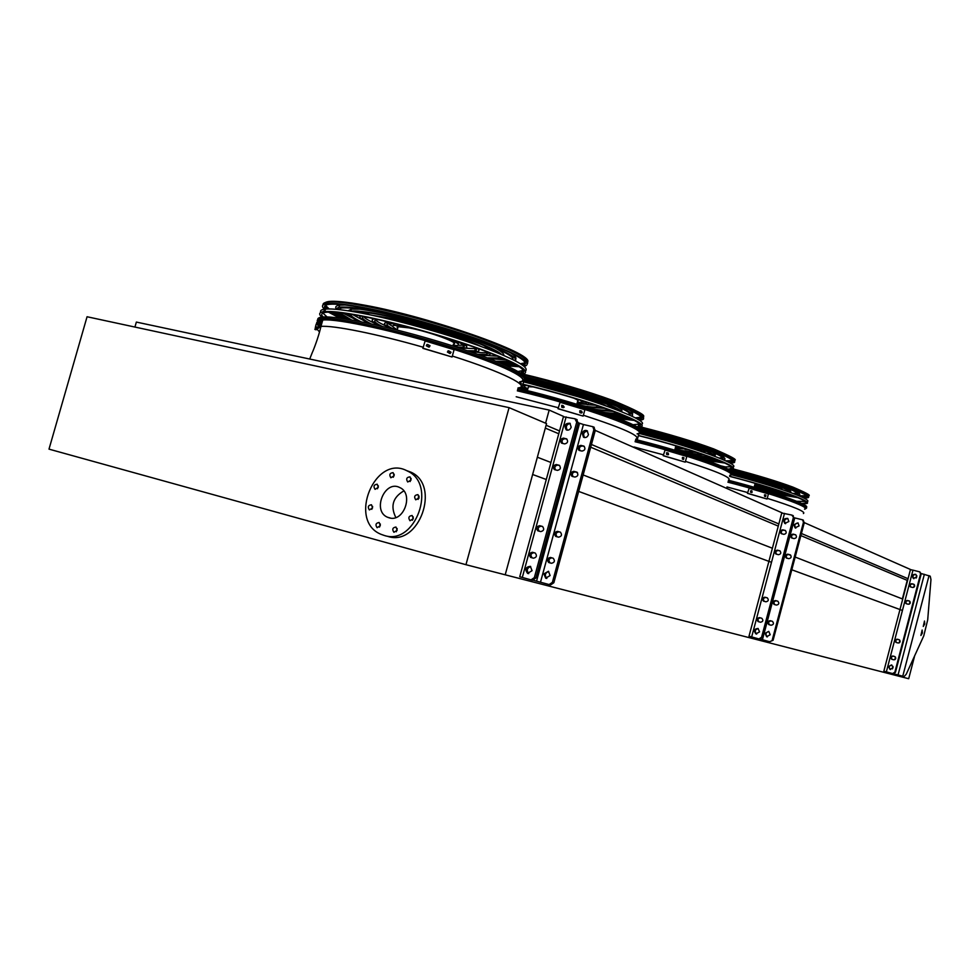 <?xml version="1.0" encoding="UTF-8"?>
<svg xmlns="http://www.w3.org/2000/svg" width="980" height="980" viewBox="0 0 980 980"><rect width="100%" height="100%" fill="white"/><g stroke="black" fill="none" stroke-linecap="round" stroke-linejoin="round"><path stroke-width="1.47" d="M321.158 325.715L319.995 324.76M320.472 320.374L322.763 320.019C337.524 318.341 397.635 331.473 450.482 348.255C503.487 365.013 533.047 380.02 519.694 381.796M517.342 390.836C582.108 405.745 653.807 432.021 637.135 433.797M635.089 441.723C689.001 455.014 740.329 473.536 729.733 475.263M914.512 656.404L908.693 678.723L894.887 675.171L895.144 674.179L894.887 675.171L505.202 574.807L546.546 423.605L509.073 407.643L87.061 316.748L49 449.134L465.953 564.701L505.202 574.807L532.63 474.492L546.289 479.502M578.678 491.421L771.076 562.153M791.791 569.772L901.796 610.221M795.172 557.057L902.715 599.062M537.359 457.219L550.932 462.474M575.187 471.87L577.563 472.789M583.149 474.957L772.399 548.237M788.533 554.484L790.848 555.391M800.856 535.607L907.235 580.368L902.458 598.609M545.309 428.101L558.772 433.76M590.695 447.199L778.279 526.113M546.093 425.247L559.531 430.943M591.442 444.479L778.855 523.945M801.407 533.5L908.044 578.715M134.934 327.051L136.355 322.077L549.168 410.081L563.684 416.488M593.647 427.047L595.264 430.404L782.346 512.957M802.902 519.976L804.298 522.634L911.069 569.748M549.168 410.081L545.591 423.189M804.556 509.208C812.886 507.934 773.857 493.969 727.932 482.197C772.963 493.761 811.673 507.518 804.592 509.061M465.953 564.701L509.073 407.643M418.852 498.416L418.35 497.142M412.249 519.645L413.278 518.824M395.834 517.514C390.199 506.182 392.87 497.313 403.821 490.919M389.158 517.832L387.492 517.232C371.8 510.85 384.834 479.428 399.803 487.575C414.062 493.614 403.846 522.659 389.158 517.832M378.305 487.33L377.214 484.206C373.895 484.659 373.172 486.374 375.058 489.339L378.305 487.33M372.584 507.922L371.457 504.761C368.137 505.276 367.451 506.991 369.387 509.931L372.584 507.922M380.313 525.684L379.15 522.487C375.805 523.038 375.132 524.778 377.116 527.706L380.313 525.684M397.17 530.254L395.981 527.032C392.6 527.571 391.914 529.323 393.923 532.287L397.17 530.254M413.303 518.714L412.139 515.505C408.721 515.995 408.011 517.734 409.995 520.748L413.303 518.714M419.085 497.803L417.97 494.63C414.54 495.047 413.805 496.774 415.74 499.825L419.085 497.803M411.086 479.992L409.995 476.868C406.602 477.248 405.843 478.963 407.729 482.001L411.086 479.992M394.168 475.741L393.103 472.642C389.746 473.046 388.999 474.749 390.861 477.762L394.168 475.741M384.27 535.46L381.171 534.37C347.091 520.98 375.23 453.03 407.46 471.049C437.631 484.279 415.41 546.019 384.27 535.46M406.002 470.363L410.988 472.201C441.098 485.406 418.95 546.95 387.872 536.415M377.484 488.763L378.378 485.872M371.8 509.318L372.645 506.403M379.517 527.105L380.363 524.067M396.3 531.748L397.182 528.551M412.36 520.282L413.315 516.987M418.105 499.396L419.109 496.137M410.118 481.572L411.135 478.436M393.274 477.26L394.242 474.271M894.581 656.477L892.792 656C890.563 656.429 890.195 657.507 891.69 659.246L893.699 659.81C895.941 659.393 896.308 658.315 894.826 656.576L894.63 656.502M898.979 639.67L897.19 639.205C894.985 639.609 894.593 640.675 896.039 642.414L898.109 642.99C900.314 642.598 900.694 641.52 899.26 639.781L899.126 639.72M913.495 584.166L911.706 583.725C909.575 584.08 909.134 585.134 910.408 586.873L912.625 587.473C914.757 587.13 915.198 586.077 913.923 584.337L913.96 584.362M909.109 600.924L907.321 600.483C905.165 600.85 904.748 601.904 906.071 603.643L908.24 604.244C910.395 603.876 910.812 602.823 909.501 601.083L909.477 601.071M888.603 666.547L889.938 669.365L893.062 667.76L891.739 664.942L888.603 666.547M916.815 576.938L915.81 574.366C912.466 574.194 911.645 575.554 913.348 578.445L916.815 576.938M919.889 571.928L921.127 574.182L920.551 573.925L894.85 672.219L895.451 672.378L892.633 673.591M920.551 573.925L919.767 571.879L912.98 570.152L886.361 671.876L892.584 673.579L894.85 672.219M921.127 574.182L895.451 672.378M892.388 659.454L892.29 659.418C890.795 657.678 891.163 656.6 893.393 656.183L894.752 656.539M896.039 642.414L896.639 642.611C895.193 640.871 895.585 639.793 897.79 639.389L899.273 639.781M910.922 587.057C909.746 585.317 910.2 584.288 912.282 583.97L914.009 584.386M906.598 603.827C905.348 602.088 905.789 601.046 907.909 600.703L909.575 601.12M890.551 669.524L890.538 669.524C888.456 667.319 888.848 665.8 891.739 664.942M913.348 578.445L913.911 578.69C912.196 576.228 912.833 574.795 915.822 574.378M921.188 573.533L930.228 576.179L930.963 579.572L927.705 619.838L923.76 635.873L906.255 674.191L904.111 676.58L893.772 673.799M924.716 624.04L924.495 621.026L923.258 626.465L924.716 624.04M922.364 633.043L922.156 630.03L920.906 635.469L922.364 633.043M910.408 569.723L883.838 671.178L886.361 671.876M910.408 569.674L912.98 570.152M548.996 562.618L551.471 563.279C554.619 562.532 555.195 560.854 553.21 558.233L550.405 557.449C547.257 558.196 546.681 559.874 548.678 562.495L548.996 562.618M556.101 536.526L558.576 537.163C561.687 536.44 562.299 534.774 560.376 532.152L557.498 531.368C554.386 532.103 553.786 533.769 555.709 536.379L556.101 536.526M579.511 450.518L581.998 451.07C585.011 450.396 585.685 448.767 583.994 446.182L580.907 445.386C577.894 446.059 577.232 447.701 578.923 450.273L579.511 450.518L578.923 450.273M572.443 476.476L574.929 477.052C577.98 476.366 578.629 474.724 576.877 472.127L573.839 471.331C570.801 472.029 570.152 473.671 571.916 476.268L572.443 476.476M543.949 573.876L548.433 571.279L550.111 575.554L545.652 578.163L543.949 573.876M582.218 433.295C583.308 430.71 584.962 429.865 587.179 430.784L588.453 434.655C587.363 437.239 585.721 438.085 583.504 437.19L582.218 433.295M533.488 580.319L549.119 584.558L552.377 582.365L553.847 582.745L550.589 584.938L549.192 584.582M553.847 582.745L595.264 430.404L593.868 429.791L552.377 582.365M593.868 429.791L592.876 426.704L583.431 424.524L540.495 582.181M553.198 558.22L551.863 557.865C548.714 558.612 548.139 560.291 550.135 562.912L550.197 562.937M560.511 532.226L558.955 531.834C555.905 532.483 555.268 534.125 557.044 536.771M584.301 446.415L582.316 445.974C579.511 446.464 578.751 448.019 580.025 450.629M577.147 472.323L575.26 471.882C572.394 472.409 571.659 473.989 573.067 476.623M546.828 578.408C544.402 575.26 545.027 572.933 548.714 571.426M584.619 437.582C582.696 434.14 583.639 431.947 587.473 430.992M576.51 419.428L578.139 422.858L576.693 422.209L574.954 418.766L563.402 416.77M576.693 422.209L534.345 577.624L531.038 579.866L519.743 576.742L563.488 416.488M534.896 552.928L535.239 553.051C537.236 555.721 536.648 557.436 533.451 558.196L530.633 557.399C528.612 554.741 529.2 553.026 532.397 552.267L534.97 552.953M542.136 526.334L542.553 526.493C544.488 529.151 543.876 530.854 540.703 531.589L537.812 530.805C535.864 528.147 536.476 526.444 539.637 525.697L542.357 526.407M566.048 438.673L566.661 438.918C568.351 441.551 567.677 443.217 564.615 443.903L561.503 443.095C559.801 440.473 560.474 438.82 563.524 438.109L566.697 438.942M558.833 465.132L559.384 465.353C561.148 467.987 560.499 469.665 557.399 470.363L554.349 469.567C552.573 466.933 553.235 465.267 556.322 464.545L559.36 465.329M532.054 570.703L530.364 566.342C525.611 566.955 524.668 569.294 527.534 573.361L532.054 570.703M571.193 427.182L569.919 423.238C565.166 423.189 563.917 425.369 566.171 429.767C568.412 430.673 570.091 429.804 571.193 427.182M578.139 422.858L535.864 578.029L532.557 580.27L531.111 579.891M532.201 557.853L532.152 557.828C530.131 555.17 530.719 553.467 533.904 552.696L535.227 553.051M539.196 531.209C537.408 528.514 538.057 526.848 541.144 526.174L542.687 526.566M562.655 443.462C561.369 440.804 562.153 439.224 564.995 438.721L566.979 439.163M555.55 469.935C554.141 467.252 554.888 465.647 557.792 465.12L559.678 465.549M530.67 566.514C526.958 568.045 526.321 570.409 528.747 573.606M570.225 423.458C566.366 424.45 565.399 426.68 567.322 430.171M578.163 422.76L583.431 424.524M769.043 624.677L771.101 625.228C773.686 624.701 774.127 623.415 772.436 621.345L770.096 620.683C767.511 621.222 767.071 622.521 768.773 624.579L769.043 624.677M774.396 604.538L776.442 605.077C779.002 604.562 779.467 603.276 777.838 601.218L775.45 600.556C772.889 601.071 772.424 602.357 774.065 604.415L774.396 604.538M792.024 538.081L794.094 538.571C796.569 538.118 797.083 536.869 795.65 534.811L793.077 534.112C790.603 534.578 790.088 535.84 791.534 537.885L791.534 537.885M786.707 558.147L788.765 558.649C791.264 558.184 791.767 556.922 790.272 554.864L787.761 554.178C785.25 554.655 784.76 555.917 786.266 557.975L786.707 558.147M765.098 633.337L768.749 631.389L770.219 634.734L766.593 636.694L765.098 633.337M793.935 524.729L797.977 522.879L799.092 525.929L795.062 527.791L793.935 524.729M760.554 639.23L769.594 641.704L773.098 640.271L769.643 641.716M773.098 640.271L804.298 522.634L803.465 522.266L772.228 640.038M803.465 522.266L802.583 519.829L794.755 517.905L762.416 639.732M772.387 621.32L770.966 620.94C768.381 621.467 767.94 622.766 769.643 624.824L769.729 624.86M777.887 601.242L776.307 600.826C773.771 601.316 773.293 602.602 774.898 604.672M795.797 534.909L793.923 534.468C791.534 534.847 790.97 536.06 792.22 538.13M790.407 554.937L788.606 554.509C786.181 554.901 785.642 556.138 786.977 558.208M767.389 636.89C765.098 634.317 765.576 632.504 768.822 631.426M795.809 528.085C793.959 525.243 794.707 523.528 798.063 522.94M792.747 515.468L794.155 518.163L791.803 515.063L781.758 513.018M793.31 517.783L761.583 637.245L758.912 638.936L749.002 636.204L781.783 512.92M761.534 618.184L761.815 618.282C763.53 620.377 763.077 621.688 760.456 622.226L758.104 621.565C756.389 619.483 756.842 618.16 759.451 617.621L761.595 618.196M766.96 597.739L767.303 597.861C768.945 599.956 768.479 601.267 765.882 601.781L763.481 601.12C761.827 599.025 762.293 597.726 764.878 597.2L767.144 597.8M784.87 530.303L785.384 530.511C786.83 532.593 786.303 533.867 783.804 534.333L781.219 533.635C779.761 531.564 780.288 530.29 782.787 529.812L785.409 530.535M779.467 550.662L779.921 550.846C781.44 552.928 780.925 554.215 778.389 554.692L775.866 554.006C774.347 551.924 774.849 550.65 777.385 550.16L779.896 550.834M759.561 631.867L758.067 628.474C754.171 628.878 753.436 630.667 755.886 633.852L759.561 631.867M788.876 521.507L787.749 518.408C783.841 518.261 782.848 519.927 784.796 523.394L788.876 521.507M794.155 518.163L762.477 637.49L758.961 638.948M759.084 621.859L758.998 621.822C757.283 619.727 757.736 618.417 760.345 617.878L761.766 618.258M764.327 601.377C762.722 599.282 763.2 597.984 765.772 597.482L767.352 597.898M781.93 533.88C780.68 531.797 781.244 530.56 783.657 530.168L785.543 530.621M776.601 554.251C775.254 552.157 775.805 550.907 778.255 550.49L780.068 550.932M758.153 628.511C754.882 629.613 754.404 631.463 756.695 634.048M787.846 518.481C784.466 519.082 783.706 520.821 785.568 523.7M728.544 480.286C773.379 491.788 812.187 505.558 806.136 507.42M762.232 489.657L790.309 494.643M796.446 494.765L797.23 494.569C803.49 492.965 769.606 480.715 730.811 470.878M764.265 490.27L791.485 495.084M797.793 495.304L799.031 495.047C805.486 493.393 770.452 480.751 730.443 470.608M797.353 493.222L792.967 493.418M798.872 491.654L799.411 493.614M754.196 487.06L784.086 492.426M788.912 491.923C791.215 489.865 763.236 479.98 731.999 472.017M754.159 487.219L785.433 492.891M790.603 492.536C794.204 490.674 764.914 480.225 731.84 471.797M788.447 490.931L786.548 491.09M789.206 488.934L790.664 491.286M754.392 486.313L777.177 490.11M779.7 488.763C773.967 485.051 758.128 479.759 732.207 472.887M754.355 486.472L778.659 490.588M781.746 489.437C776.589 485.7 760.088 480.127 732.244 472.728M781.036 487.146L781.942 488.947M754.612 485.517L769.704 487.721M768.59 485.223C761.264 481.952 749.063 478.093 731.999 473.646M754.563 485.676L771.297 488.224M771.076 485.994C763.873 482.577 750.827 478.399 731.938 473.463M772.804 485.345L773.22 486.668M754.857 484.598L761.779 485.308M754.024 480.898L731.705 474.381M754.796 484.794L763.445 485.81M757.564 481.915L731.84 474.247M755.004 484.034L757.944 484.169M742.142 477.579L731.215 474.626M750.888 490.662L751.979 490.98L752.028 492.462L750.484 492.168L750.888 490.662L751.574 492.475M764.939 494.802L765.944 495.108L765.552 496.603L764.547 496.297L764.535 494.814L765.601 495.084L765.527 496.591M747.789 493.357L767.058 499.028L747.446 493.344L749.161 488.212L768.43 493.896L767.058 499.028M749.161 488.212L747.446 493.344M801.775 503.487L805.352 503.12C811.881 501.331 773.771 487.673 729.586 476.366M805.144 501.478L796.728 501.27M802.547 503.855L806.797 503.512C813.449 501.674 774.678 487.783 729.622 476.243M731.154 474.651C775.78 486.129 813.719 499.812 807.153 501.687M771.664 492.548L795.956 496.836M802.498 497.375L806.981 496.615M774.984 493.602L797.193 497.338M803.257 497.754L806.467 497.338C813.13 495.39 774.09 481.339 729.647 470.082M771.248 492.413L795.699 496.725M802.253 497.264L805.989 496.897L806.467 495.819L798.859 495.745L806.173 496.174L800.513 496.468M776.197 493.994L797.965 497.669M804.017 498.134L807.924 497.718C814.735 495.733 774.702 481.339 729.255 469.849M637.196 439.934C689.295 452.882 738.908 470.645 731.852 473.279M695.31 456.545L716.846 459.583M721.966 459.167C730.112 457.048 685.902 440.902 640.344 429.804M697.001 457.109L718.144 460.11M723.534 459.853L723.706 459.804C733.224 457.893 687.678 441.135 640.161 429.546M722.309 457.636L719.283 458.052M722.995 455.075L724.318 458.15M722.64 458.518L721.917 458.579M686.38 453.703C697.552 455.933 705.392 457.011 709.912 456.937M712.901 455.577C712.313 452.001 675.441 439.31 640.516 430.894M688.34 454.316C699.108 456.447 706.801 457.501 711.419 457.501M714.971 456.362C715.976 453.017 677.584 439.64 640.565 430.698M704.742 455.088L702.427 454.818M712.08 451.964C715.388 453.826 716.221 455.038 714.567 455.614M675.342 450.359L675.502 450.396C689.259 453.36 698.103 454.61 702.048 454.157M701.986 451.903C696.511 447.86 666.657 438.121 640.32 431.898M677.903 451.119C691.047 453.899 699.659 455.112 703.738 454.745M703.91 452.356C698.226 448.166 667.588 438.158 640.308 431.678M697.221 452.527L693.717 452.123M703.322 450.126L705.343 452.858M675.048 449.257C684.848 451.229 690.863 451.939 693.117 451.388L693.399 451.278M686.123 446.549C673.848 441.796 658.364 437.215 639.658 432.78M674.987 449.465C685.902 451.707 692.591 452.527 695.077 451.927L695.236 451.878M689.675 447.664C677.401 442.654 660.814 437.644 639.903 432.621M689.111 449.894L684.971 449.404M694.526 448.264L696.082 449.722M675.355 448.142L684.04 448.313M675.281 448.399L686.024 448.926M666.694 440.804L641.851 434.128M680.414 447.211L679.532 447.113M674.791 450.2L675.808 445.827M675.526 447.468L679.434 446.917M667.013 452.736L668.238 453.079L668.507 454.622L667.797 454.745L666.572 454.389L666.608 452.723M682.84 457.415L683.979 457.77L683.538 459.424L682.399 459.069L682.448 457.403M663.558 455.712L685.253 462.144L663.227 455.712L665.089 450.004L686.784 456.447L685.253 462.144M667.87 454.757L667.907 453.091L666.682 452.736M683.575 459.436L683.636 457.77L682.497 457.415M665.089 450.004L663.227 455.712M727.944 469.114L730.627 468.722C740.317 466.652 690.925 448.607 638.372 435.61M730.896 466.75L723.571 466.982M728.765 469.567L732.219 469.151C742.056 467.043 691.954 448.718 638.409 435.463M638.74 433.344C692.26 446.562 742.473 464.973 732.611 467.142M703.432 459.265L722.946 462.168M728.863 462.401L732.758 461.36M705.882 460.122L724 462.658M729.512 462.768L731.876 462.352C741.615 460.086 692.052 441.821 639.646 428.958M703.052 459.142L722.677 462.046M728.581 462.266L731.313 461.862L732.121 460.269M707.009 460.514L724.82 463.05M730.333 463.246L733.469 462.781C743.391 460.478 692.872 441.858 639.389 428.726M517.905 388.362L519.314 388.693M520.649 389.011C581.716 403.319 648.981 427.562 640.197 431.31M608.507 414.699L625.693 416.28M629.773 415.202C636.277 411.196 575.958 389.526 524.753 378.047M610.124 415.287L627.163 416.929M631.659 416.084C640.908 412.605 578.837 389.966 524.815 377.778M629.711 413.866L627.923 414.369M621.394 414.454L615.171 413.854M628.915 409.738C632.517 412.004 633.521 413.572 631.941 414.454M600.14 411.772C608.96 413.168 614.815 413.572 617.682 412.972M618.392 410.436C613.529 404.544 562.851 387.651 524.484 379.395M601.941 412.384C610.516 413.744 616.359 414.173 619.458 413.67M621.051 411.478C618.258 405.892 565.436 387.994 524.521 379.113M613.884 411.502L605.824 410.804M616.322 406.075C621.369 408.795 622.998 410.62 621.198 411.539M602.823 404.728C589.911 398.076 550.552 386.047 523.945 380.718L523.259 380.583M590.793 408.66C599.233 410.081 604.734 410.498 607.294 409.922L608.298 409.432M592.814 409.309C601.316 410.73 606.865 411.135 609.462 410.547L610.344 410.179M606.461 406.002C594.872 399.375 552.647 386.243 523.675 380.363M605.493 408.427L596.477 407.741M606.926 404.213L611.177 407.704M578.984 396.986L529.151 383.254M518.751 387.798L520.16 388.362M521.25 388.778L524.043 389.832M580.025 405.242C588.711 406.872 594.297 407.423 596.783 406.896L597.629 405.708M585.293 398.946C567.739 392.539 548.812 387.174 528.514 382.825L523.602 381.869M518.126 387.909L519.755 388.546M520.833 388.95L521.617 389.244M582.414 405.99C590.952 407.545 596.465 408.06 598.952 407.521L599.932 406.492M596.379 405.291L587.081 404.63M597.494 402.315L599.393 403.552M597.739 405.977L597.028 405.99M522.144 387.186L527.644 389.599M577.11 403.221L586.273 403.858L585.526 401.751M522.022 387.627L527.559 389.918M577.024 403.527L588.441 404.483L588.159 402.596M523.982 386.096L522.622 385.434M586.187 402.192L581.973 402.082M533.022 386.892L528.428 386.72L528.147 387.725M576.828 404.262L577.624 401.335C579.021 400.943 577.759 399.877 573.815 398.137M527.571 385.544L524.704 385.606C523.149 385.998 524.202 387.051 527.865 388.778M577.33 402.4L581.361 402.425C582.696 402.07 581.961 401.188 579.18 399.767M581.973 400.636L581.654 401.322M529.531 386.622L528.441 385.752M562.251 405.34L564.26 407.08L563.133 407.619L561.736 407.215L561.712 405.34M580.332 410.743L581.654 411.159L582.194 412.555L581.14 413.021L579.829 412.605L579.829 410.743M558.318 408.685L583.137 416.096L558.012 408.721L560.07 402.266L584.876 409.714L583.137 416.096M563.365 407.656L563.341 405.781L561.944 405.389M581.336 413.058L581.336 411.196L580.025 410.779M560.07 402.266L558.012 408.721M638.703 434.397L637.073 440.412L635.31 440.718M636.706 426.802L638.225 426.521C653.329 424.254 586.028 399.142 522.904 384.43M521.25 384.038L519.67 383.67M639.279 424.071L632.958 424.732M637.613 427.378L639.977 427.011C655.289 424.695 587.29 399.276 522.965 384.221M521.715 383.927L519.327 383.364M523.59 381.906C586.126 396.52 653.244 421.388 641.067 424.536M639.744 424.94L638.507 425.124M616.383 417.615L632.431 419.452M637.833 419.354L641.189 418.007M618.307 418.362L633.337 419.93M638.409 419.71L639.634 419.44C654.763 416.916 587.535 391.571 524.716 377.067M616.016 417.48L632.149 419.305M637.539 419.171L638.948 418.913L640.393 416.512M619.421 418.803L634.207 420.396M639.303 420.322L641.398 419.93C656.735 417.37 588.662 391.645 524.606 376.81M318.035 320.24C317.067 318.427 318.647 317.361 322.788 317.018C337.696 315.658 392.294 327.271 443.438 343.012C494.692 358.741 529.2 374.348 524.435 378.55M322.69 320.288L321.122 320.582M320.093 324.429L321.232 325.458M321.954 322.898L320.815 321.832M319.848 320.252L322.457 317.986M512.895 359.574C517.109 352.494 428.162 321.342 373.037 311.346C357.651 308.467 347.141 307.353 341.518 308.014L337.88 309.472M339.386 312.73L351.685 319.995M496.076 361.265L510.004 361.547M515.284 360.787C523.516 354.417 429.902 321.195 371.457 310.611C355.666 307.659 344.874 306.519 339.092 307.206L335.16 309.227M337.438 312.534L349.86 319.676M497.767 361.951L511.719 362.392M355.569 319.59L343.233 313.196M338.86 309.582L338.455 308.908M338.59 307.279L339.215 306.777M512.699 358.803L512.038 359.158M506.562 359.93L493.038 358.901M335.895 308.149C335.221 306.593 336.471 305.601 339.668 305.16L344.96 304.976M509.282 352.09C515.174 355.63 517.158 358.092 515.211 359.488M497.852 352.898C486.46 343.711 420.788 322.212 380.681 314.862C368.419 312.546 359.697 311.542 354.515 311.836M350.117 314.188C350.779 316.001 354.429 318.524 361.057 321.759M487.354 357.859L498.22 358.006L500.327 357.185M501.454 354.393C492.732 345.45 422.184 322.004 379.113 314.139C365.295 311.542 355.863 310.55 350.84 311.15L350.583 311.187M347.729 313.821C348.782 315.695 352.567 318.218 359.06 321.366M489.228 358.57L502.507 358.116M366.214 321.954L352.751 314.629M497.913 356.169L482.932 355.336M348.084 310.795L351.404 309.117L360.42 309.202M494.251 347.582C501.123 351.146 504.284 353.743 503.745 355.373M499.8 356.965L498.477 357.051M475.055 344.311C455.541 335.564 414.405 323.216 388.227 318.329L378.77 316.712M362.931 316.466C361.142 317.802 363.899 320.264 371.2 323.878M477.774 354.356L486.448 354.442L488.469 352.408M480.702 346.32C462.095 337.23 415.728 323.02 386.684 317.618L372.841 315.413M360.113 315.94C358.925 317.385 361.902 319.884 369.043 323.412M479.82 355.091L488.873 355.177L491.09 353.425M376.835 324.282C369.583 321.085 365.136 318.524 363.47 316.577M487.966 352.224L486.999 352.469C484.279 352.935 479.563 352.702 472.838 351.734M362.11 313.233L370.085 313.049M484.206 345.769L490.796 350.105M488.567 353.327L486.729 353.449M377.986 319.627L376.737 319.737C372.792 320.435 374.568 322.641 382.077 326.34M467.374 350.73L474.7 350.852C477.211 350.387 477.052 349.162 474.234 347.19M374.666 318.892L374.311 318.941C370.183 319.664 372.008 321.954 379.774 325.801M469.591 351.489L477.125 351.587C479.502 351.159 479.588 350.068 477.395 348.317M435.72 331.632L419.146 326.879M387.468 326.585C381.073 323.829 377.141 321.624 375.671 319.958M475.998 348.684L462.707 348.108M373.111 319.211L372.706 318.476M479.257 348.99L478.546 349.395M476.476 349.762L474.982 349.811M396.569 324.025L388.46 323.572C385.312 324.172 387.1 326.034 393.813 329.182M456.019 346.981L462.952 347.226C466.027 346.577 463.822 344.556 456.325 341.15M392.257 322.971L386.047 322.788C382.739 323.4 384.503 325.323 391.302 328.57M458.456 347.765L465.377 347.974C468.342 347.385 466.725 345.56 460.514 342.51M392.698 326.426L388.166 323.621M463.626 345.23L458.371 345.217M385.581 322.861L385.177 321.269M467.35 344.801L466.198 345.94M464.3 346.136L463.258 346.136M453.274 344.225C461.482 343.527 429.669 331.681 408.991 327.871L398.137 326.707L397.672 328.349M408.525 327.112L393.948 325.36C391.461 325.813 392.588 327.222 397.329 329.574M452.932 345.462L457.452 345.524C460.71 344.642 456.435 341.947 444.626 337.451M397.88 327.602L397.047 327.185M393.985 325.262L393.507 323.657M459.106 342.449L458.003 343.539M427.66 344.47L430.061 345.805L428.677 347.067L426.276 345.744L427.66 344.47L426.815 344.556M448.754 350.84L451.057 352.261L449.71 353.437L447.395 352.028L448.754 350.84L447.97 350.901M423.103 348.255L452.074 357.002L422.882 348.341L425.136 340.942L454.083 349.713L452.074 357.002M429.265 347.079L429.828 345.891L427.427 344.556M450.224 353.474L450.812 352.347L448.497 350.926M425.136 340.942L422.882 348.341M519.057 389.366L517.636 389.513M520.907 382.616L519.547 382.788M522.45 381.269L523.663 381.637L521.801 388.448L520.576 388.08M318.132 322.91L317.569 324.944L318.537 323.02M316.087 324.429L315.56 326.463M314.849 329.415L317.9 327.21L319.198 327.602L316.136 329.795L314.849 329.415M316.234 324.478L316.785 322.506L319.86 320.191L317.9 327.21M315.621 326.646L315.18 328.239M319.86 320.191L321.171 320.595L319.198 327.602M521.054 373.613C529.641 370.954 516.129 362.894 480.519 349.444C445.912 336.789 395.896 322.788 362.037 316.295C345.009 313.061 333.224 311.701 326.659 312.228C321.587 312.706 320.423 314.298 323.167 316.993M327.087 316.957L322.873 313.061M322.616 311.861L325.25 310.072M523.541 370.403L518.089 371.494M522.316 374.311L523.014 374.188C531.76 371.481 517.967 363.262 481.646 349.529C446.329 336.618 395.271 322.322 360.738 315.719C343.416 312.424 331.412 311.04 324.723 311.567C318.819 312.155 318.108 314.176 322.567 317.655M320.815 312.449C319.872 310.587 321.477 309.46 325.605 309.068C332.293 308.516 344.286 309.864 361.583 313.135C394.45 319.394 442.384 332.649 477.346 345.119C513.52 358.411 529.592 367.022 525.549 370.942M523.92 371.591L521.385 371.984M324.699 306.042L326.352 309.006M330.517 312.118L342.755 318.537M504.259 364.683L517.673 365.638M522.695 365.185L525.549 363.531M523.173 365.54C530.78 362.441 516.889 354.184 481.523 340.734C447.174 328.116 398.088 314.396 364.719 308.112C347.777 304.952 336.03 303.678 329.476 304.278C324.527 304.817 323.277 306.409 325.74 309.055M329.586 312.118L341.04 318.292M505.815 365.369L518.445 366.116M326.769 304.768C324.858 305.65 324.858 307.059 326.781 308.982M330.897 312.13L343.171 318.598M503.879 364.523L517.354 365.454M524.178 366.336L524.631 366.238C533.365 363.335 519.694 354.981 483.618 341.175C448.546 328.202 397.794 313.98 363.421 307.512C346.185 304.302 334.217 303.004 327.541 303.616C321.636 304.29 320.889 306.385 325.299 309.937M328.447 312.13L339.741 318.108M506.979 365.895L519.388 366.728M319.541 331.987L316.528 328.557M319.48 326.585L320.974 326.413C333.065 325.152 377.092 333.972 423.189 347.226M452.331 356.046C503.536 372.302 531.466 386.537 518.004 387.933M516.203 396.753L558.282 407.741M583.37 415.238C624.713 428.689 642.133 436.7 635.665 439.273M634.023 446.99L663.46 454.843M685.461 461.372C718.279 471.846 732.599 478.118 728.422 480.188M726.952 486.95L747.654 492.56M767.254 498.33C794.155 506.783 806.209 511.866 803.404 513.545M916.79 575.628L916.141 578.077M914.401 584.766L913.715 587.363M910.016 601.536L909.33 604.133M899.873 640.283L899.199 642.892M895.475 657.115L894.789 659.724M893.037 666.437L892.388 668.899M924.361 574.292L898.048 674.963M929.028 575.64L902.752 676.237M566.121 416.868L522.303 577.465M534.345 577.624L535.864 578.029M579.535 423.36L536.562 581.115M556.322 464.545L557.792 465.12M563.524 438.109L564.995 438.721M539.637 525.697L541.144 526.174M532.397 552.267L533.904 552.696M573.839 471.331L575.26 471.882M580.907 445.386L582.316 445.974M583.394 445.937L584.031 446.206M557.498 531.368L558.955 531.834M550.405 557.449L551.863 557.865M784.502 513.373L751.66 636.939M761.583 637.245L762.477 637.49M777.385 550.16L778.255 550.49M782.787 529.812L783.657 530.168M764.878 597.2L765.772 597.482M759.451 617.621L760.345 617.878M787.761 554.178L788.606 554.509M793.077 534.112L793.923 534.468M775.45 600.556L776.307 600.826M770.096 620.683L770.966 620.94M728.25 481.352C773.514 492.965 812.494 506.807 805.83 508.51L805.242 508.89M808.231 496.529C814.331 494.422 776.172 480.592 731.827 469.261M806.54 495.966L805.989 496.897M792.942 495.635L776.417 492.744M635.31 440.731C689.491 454.095 741.162 472.703 731.141 474.663L730.872 474.822M729.696 475.41C741.554 473.965 689.859 455.21 635.089 441.698M734.192 461.274C741.48 458.297 690.973 439.947 638.923 427.231M725.751 460.857L732.281 460.588M732.293 460.649L727.087 461.494M720.325 461.017L697.466 457.256M517.599 389.697C581.985 404.544 653.599 430.649 639.034 433.05M637.098 433.944C655.044 432.462 582.941 405.916 517.354 390.812M640.099 418.864L640.932 418.73M642.843 417.933C651.896 413.719 583.725 388.766 523.014 374.899M622.337 416.77L628.364 417.468M635.212 417.86L640.712 417.272M640.7 417.235L636.265 418.435M630.152 418.313L611.79 415.888M317.312 321.122C316.908 319.627 318.561 318.745 322.285 318.463C337.622 317.067 395.626 329.635 447.921 346.038C500.351 362.429 532.324 377.778 522.916 380.718M519.645 381.93C534.272 380.313 502.458 364.376 446.635 347.006C390.947 329.586 330.468 317.03 320.154 320.288M319.958 324.907L321.134 325.838M315.499 326.61L316.785 326.989M523.724 364.891L524.949 364.707M527.473 363.482C529.739 358.974 512.957 350.154 477.113 337.022C442.531 324.711 396.043 311.922 363.96 305.895C346.724 302.697 334.78 301.411 328.092 302.048C324.429 302.44 322.751 303.408 323.045 304.952M324.319 304.266C324.184 299.99 337.696 300.309 364.879 305.221C432.204 317.3 539.343 355.813 526.774 362.233M524.962 363.274L520.797 363.911M335.417 301.473C328.496 301.301 324.98 302.171 324.87 304.082M325.507 305.76L329.035 308.945M334.511 312.302L347.986 318.77M499.788 362.159L514.267 363.715M520.503 363.727L525.023 362.882M525.023 362.686L521.274 364.217M515.664 364.474L500.523 363.09M346.859 319.174L332.882 312.204M328.104 308.945L325.617 305.601M322.763 320.019L320.962 326.413C318.255 338.382 312.62 352.065 312.424 352.212L309.717 359.035M387.492 517.232L390.616 518.114M407.46 471.049L410.988 472.201M566.955 430.098L566.171 429.767M528.404 573.594L527.534 573.361M584.276 437.521L583.504 437.19M546.509 578.384L545.652 578.163M537.812 530.805L538.657 531.062M530.633 557.399L532.152 557.828M555.709 536.379L556.554 536.636M548.678 562.495L550.135 562.912M594.26 427.317L592.876 426.704M577.134 419.71L575.689 419.073M785.446 523.675L784.796 523.394M756.609 634.048L755.886 633.852M795.699 528.061L795.062 527.791M767.303 636.878L766.593 636.694M763.481 601.12L764.192 601.34M758.104 621.565L758.998 621.822M774.065 604.415L774.764 604.635M768.773 624.579L769.643 624.824M803.416 520.196L802.583 519.829M793.273 515.701L792.416 515.321M797.23 494.569L797.536 493.418M754.135 487.281L755.176 483.373M805.585 501.919L805.352 503.12M721.035 465.88L726.058 467.117M732.795 468.832C757.283 475.251 777.287 481.327 792.808 487.072C805.977 492.683 811.244 495.562 808.623 495.684M721.782 459.093L722.162 457.685M730.994 466.86L730.627 468.722M731.313 461.862L731.521 461.078L725.825 460.894M640.405 426.863C669.242 434.152 693.668 441.49 713.673 448.901C730.761 456.227 737.72 460 734.547 460.233M607.294 409.922L607.502 409.15M596.783 406.896L597.151 405.549M586.273 403.858L586.628 402.572M527.35 390.64L528.428 386.72M524.704 385.606L524.9 384.895M638.666 424.291L638.225 426.521M638.948 418.913L639.181 418.031L635.432 417.982M523.21 374.14C556.248 381.992 586.052 390.751 612.647 400.416C636.167 410.142 646.347 415.532 643.162 416.61M628.45 417.505L622.104 416.757M322.788 317.018L322.285 318.463L317.52 320.974M319.921 325.005L321.109 325.899M339.092 307.206L339.668 305.16M498.22 358.006L498.636 356.475M350.84 311.15L351.404 309.117M486.448 354.442L486.999 352.469M474.7 350.852L475.239 348.868M462.952 347.226L463.503 345.254M386.047 322.788L386.39 321.55M397.206 330.04L398.137 326.707M393.948 325.36L394.401 323.755M316.075 324.429L317.361 324.821M521.568 371.102L521.103 373.405M325.605 309.068L324.723 311.567M523.528 371.677L523.32 372.719M527.742 361.755C532.667 353.021 429.216 316.822 364.597 305.184C346.148 301.742 333.972 300.701 328.092 302.048L327.541 303.616M521.899 364.634L521.078 364.095M514.5 363.837L499.298 362.11M347.777 318.671L334.584 312.302M329.145 308.945L325.679 305.527M325.764 303.874L327.724 303.114"/></g></svg>

